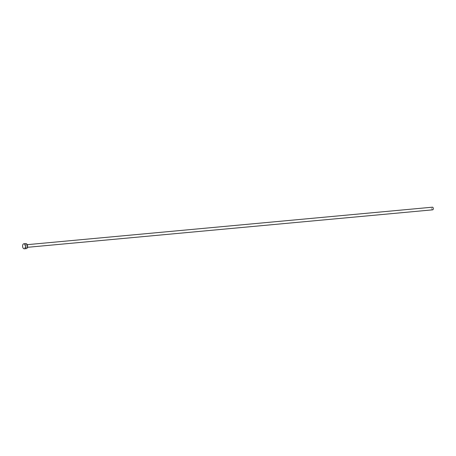 <?xml version="1.0" encoding="UTF-8"?>
<svg xmlns="http://www.w3.org/2000/svg" width="456" height="456" viewBox="0 0 456 456"><rect width="100%" height="100%" fill="white"/><g stroke="black" fill="none" stroke-linecap="round" stroke-linejoin="round"><path stroke-width="0.34" stroke-dasharray="2.28 1.71" d="M432.653 209.834A1.328 0.775 84.7 0 1 431.883 209.133A1.328 0.775 84.7 0 1 431.86 207.708A1.328 0.775 84.7 0 1 432.408 207.189M26.784 246.907A1.328 0.775 84.7 0 1 26.237 247.426A1.328 0.775 84.7 0 1 25.468 246.724A1.328 0.775 84.7 0 1 25.445 245.305A1.328 0.775 84.7 0 1 25.992 244.781A1.328 0.775 84.7 0 1 26.767 245.482A1.328 0.775 84.7 0 1 26.784 246.907M26.351 248.623A2.531 1.482 84.7 0 1 24.875 247.289A2.531 1.482 84.7 0 1 24.841 244.581A2.531 1.482 84.7 0 1 25.884 243.589M27.491 247.312L26.237 247.426M27.246 244.667L25.992 244.781"/><path stroke-width="0.68" d="M27.246 244.667L432.408 207.189A1.328 0.775 84.7 0 1 433.183 207.89A1.328 0.775 84.7 0 1 433.2 209.31A1.328 0.775 84.7 0 1 432.653 209.834L27.491 247.312M23.843 243.778L25.884 243.589A2.531 1.482 84.7 0 1 27.354 244.923A2.531 1.482 84.7 0 1 27.388 247.631A2.531 1.482 84.7 0 1 26.351 248.623L24.305 248.811A2.531 1.482 84.7 0 1 22.834 247.477A2.531 1.482 84.7 0 1 22.8 244.769A2.531 1.482 84.7 0 1 23.843 243.778A2.531 1.482 84.7 0 1 25.314 245.111A2.531 1.482 84.7 0 1 25.348 247.819A2.531 1.482 84.7 0 1 24.305 248.811"/></g></svg>

